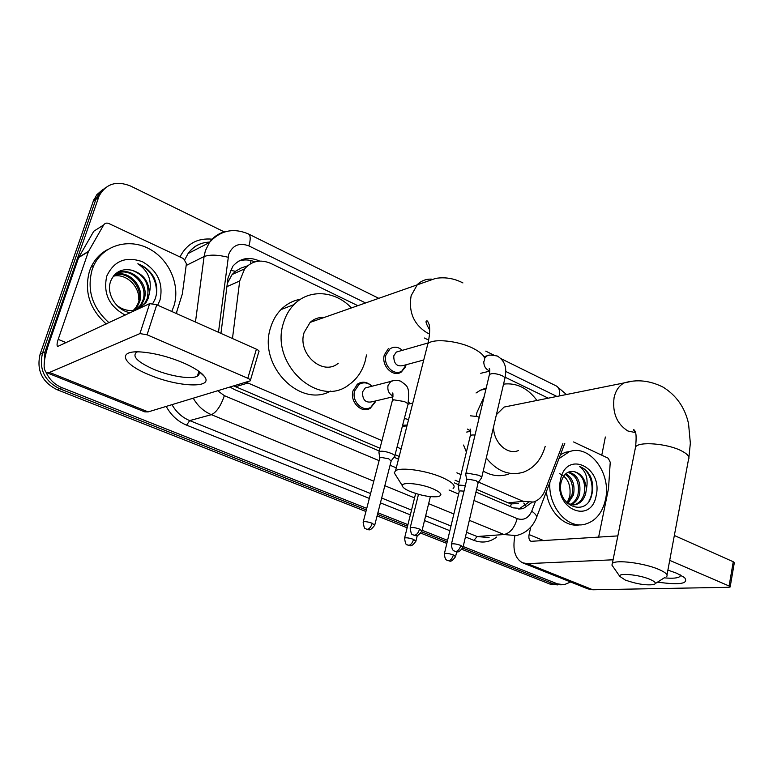 <?xml version="1.0" encoding="UTF-8"?>
<svg xmlns="http://www.w3.org/2000/svg" width="773" height="773" viewBox="0 0 773 773"><rect width="100%" height="100%" fill="white"/><g stroke="black" fill="none" stroke-linecap="round" stroke-linejoin="round"><path stroke-width="1.16" d="M406.985 425.836L402.327 426.445M375.098 402.269L370.277 408.241C361.706 414.028 349.522 401.873 353.01 390.858L357.793 383.881C362.199 381.292 366.566 381.756 370.895 385.273M405.583 366.75L401.351 372.006C393.138 377.91 380.954 365.764 384.336 354.894L388.394 348.546M247.524 265.854L241.137 268.009L235.465 271.284L232.093 274.55L227.33 283.324M476.583 489.396L508.257 502.875L511.32 503.841L518.297 503.619M233.697 385.911L379.978 448.272M395.1 454.708L399.197 456.447M455.094 480.246L459.23 482.014M478.487 482.12L523.147 501.3L533.302 502.054C538.665 500.373 542.588 496.45 545.062 490.295L562.87 443.625M246.007 382.171L381.959 440.649M397.032 447.132L401.119 448.881M456.872 472.834L461.008 474.612M357.667 305.596L270.965 263.487C260.607 259.052 251.834 260.83 244.655 268.82L239.698 280.986L232.47 338.526M548.27 398.182L505.136 377.224M428.657 340.081L424.377 338.004M397.641 373.369L398.723 372.702M366.286 409.574L366.76 409.052M570.667 582.001L564.106 584.736L557.468 583.866L463.191 546.54M605.356 436.996L601.771 455.2M44.1 366.286L44.979 351.976L99.06 196.062C105.911 183.781 116.375 180.418 130.444 185.974L224.267 231.9M366.75 508.354L61.985 387.679C54.738 384.674 49.424 379.553 46.032 372.306M447.567 540.356L422.126 530.278M407.912 524.654L377.9 512.77M560.299 584.823L553.661 583.963L462.747 548.038L553.661 583.963L561.401 584.794M365.929 511.504L56.97 389.66C42.013 381.997 36.389 370.209 40.09 354.276L93.291 201.144L95.862 199.376L100.036 192.168L105.118 187.974L99.417 192.902L95.862 199.376L42.525 353.135L95.862 199.376L98.461 197.598M56.97 389.66L59.463 388.674C44.457 380.973 38.805 369.127 42.525 353.135C38.805 369.127 44.457 380.973 59.463 388.674L366.334 509.938L59.463 388.674L61.985 387.679M447.2 541.892L421.671 531.805L447.2 541.892M407.526 526.21L377.495 514.345L407.526 526.21M259.602 261.081L259.11 260.839C248.674 256.404 239.881 258.24 232.741 266.337L227.996 278.087L220.943 333.395M475.965 492.043L513.243 507.861L523.176 508.615L532.056 502.353M229.958 387.051L234.634 389.64L379.263 451.007M393.95 457.239L398.501 459.172M454.456 482.912L458.602 484.671M238.606 261.168C243.91 259.322 249.331 259.554 254.868 261.883M528.23 502.585L518.78 509.117M93.291 201.144L96.838 194.69L102.519 189.772M557.594 584.89L549.893 584.05L461.964 549.381M446.842 543.409L420.87 533.167M407.139 527.756L377.098 515.91M558.947 458.65L569.315 451.703C589.76 443.886 611.714 473.549 605.481 499.667C602.331 513.156 595.403 521.369 584.697 524.316C567.16 529.012 548.009 506.402 549.874 482.478M560.483 454.64L565.45 452.273L571.015 451.219M596.186 495.503C591.239 525.147 553.439 508.953 560.57 479.531C566.261 449.77 603.143 467.037 596.186 495.503M561.159 482.081C555.613 505.697 586.871 518.21 591.789 494.691C593.374 488.41 592.91 482.304 590.398 476.371C587.673 471.327 584.069 468.061 579.576 466.573C586.195 471.424 588.446 479.057 586.349 489.454C585.683 479.521 581.567 473.559 574.001 471.569C567.662 470.767 563.382 474.274 561.159 482.081M573.286 504.991L574.01 504.846C578.987 503.407 582.359 499.725 584.127 493.802C585.886 482.014 582.504 474.603 574.001 471.569M567.73 503.774L575.547 504.692C580.533 503.252 583.905 499.571 585.673 493.638L586.349 489.454M570.155 504.643C574.049 502.624 576.668 499.232 578.001 494.459C579.75 482.719 576.378 475.356 567.884 472.342M570.938 504.817C575.199 502.943 578.069 499.435 579.528 494.295C581.228 481.879 577.557 474.467 568.503 472.061M567.14 503.223L571.943 495.106C573.701 485.753 571.44 478.835 565.179 474.332M567.769 503.793L573.46 494.942C575.228 485.019 572.696 477.936 565.855 473.704M559.478 473.598C567.672 477.337 571.112 484.864 569.798 496.189L567.044 503.126M579.856 524.799C564.957 527.872 548.617 512.006 546.356 491.715M589.074 500.817C595.935 489.193 590.446 469.684 579.576 466.573M667.901 570.087L676.926 573.324L684.598 577.644C688.927 583.731 679.911 585.219 657.562 582.117M664.258 577.846C673.07 578.658 678.356 578.127 680.114 576.262L680.269 574.88M573.585 441.953L608.245 458.244L610.245 462.254L608.515 488.517L598.611 537.167M514.886 535.853C512.373 549.651 514.963 558.637 522.654 562.821L587.828 588.862L592.833 589.77L728.804 587.296L730.166 586.958L729.094 586.002L733.258 561.749L734.311 562.754L730.195 586.784M522.654 562.821L527.486 563.633L613.076 559.797M669.718 560.367L729.094 586.002M674.346 535.486L733.258 561.749M617.84 535.902L531.003 541.322C529.109 540.279 528.481 538.027 529.109 534.578L530.732 527.176M650.054 579.392C639.242 574.648 617.869 572.6 619.82 576.407L625.251 580.04C636.508 584.021 645.996 585.528 653.716 584.562C656.721 583.528 655.504 581.798 650.054 579.392M612.97 566.59L611.926 565.092L612.342 563.507C615.298 559.381 644.392 563.024 658.973 569.498C665.524 572.368 668.094 574.726 666.693 576.561M510.76 405.728L504.102 407.071L496.411 414.647M476.207 416.106L476.951 412.396L484.198 396.472M503.552 384.123C516.519 382.577 527.65 388.017 536.955 400.453M476.042 392.974L480.516 390.162L486.217 387.988M493.561 426.841C493.28 442.272 507.262 455.442 518.412 450.553M545.197 446.379C541.429 459.462 534.172 468.061 523.427 472.177C509.629 476.207 497.242 471.482 486.265 458.002M508.267 474.207C499.928 476.941 491.57 475.907 483.202 471.086M466.39 452.079L463.549 445.055M432.938 488.787C420.927 483.569 401.545 481.676 402.327 485.705C402.559 487.463 405.313 489.444 410.589 491.676C421.188 495.638 430.29 497.3 437.914 496.643C443.132 495.309 441.48 492.691 432.938 488.787M396.317 476.12L394.259 472.834L395.554 470.738C400.549 466.873 426.194 470.477 441.924 477.376C452.418 482.081 456.138 485.802 453.104 488.536M324.1 317.461C318.776 317.143 314.118 318.785 310.128 322.399L304.118 332.477C297.025 353.705 322.95 376.615 338.274 363.233M311.992 320.863L312.727 321.481M366.479 354.971L365.281 360.759C362.45 370.982 357.068 378.934 349.154 384.616C318.988 408.907 269.555 364.073 283.488 322.93C285.624 315.713 289.112 309.615 293.943 304.63C309.036 288.658 335.308 290.619 351.309 307.847M330.757 391.022C300.05 408.54 257.757 365.291 270.598 327.636C272.714 320.534 276.174 314.514 280.966 309.596C286.551 304.002 293.112 300.533 300.629 299.19M481.56 478.139C482.178 477.366 481.202 476.4 478.632 475.231L467.269 473.134L465.839 473.656L465.781 474.593M463.114 546.84L478.149 482.71L476.023 480.632L467.82 479.105L466.67 479.985M423.739 359.996L403.429 365.474C396.945 367.04 393.728 363.822 393.776 355.831L396.298 352.073L399.496 351.155M406.337 364.692L401.912 371.001C394.211 376.557 382.78 365.156 385.949 354.952L390.065 348.768C394.191 346.265 398.288 346.787 402.356 350.333M465.336 485.57L459.742 485.135L458.37 485.608L458.331 486.449M464.013 491.155L460.273 490.894L459.172 491.676M408.444 402.095L410.26 403.69M408.579 419.565L404.366 418.454M407.197 425.015L402.617 425.305M393.003 396.8L372.344 401.718C365.677 403.245 362.402 399.989 362.537 391.921L365.291 387.94L368.779 387.041M394.616 456.592C397.206 454.911 384.625 450.35 380.152 451.364L379.07 451.77L378.992 452.794M375.591 400.945L370.837 407.245C362.798 412.695 351.357 401.284 354.623 390.945L359.126 384.394C363.532 381.852 367.813 382.461 371.968 386.229M374.808 524.819L391.138 461.095L388.751 458.814L380.674 457.326L379.746 458.176M182.843 362.643C193.888 367.455 201.096 372.074 204.468 376.49C214.131 388.703 177.954 387.186 149.179 374.779C121.96 363.928 116.124 349.773 142.039 352.053C155.006 353.232 168.611 356.759 182.843 362.643M137.459 351.87L136.541 352.285C131.864 356.401 137.604 362.073 153.759 369.32C170.292 376.374 191.81 379.746 197.434 376.074C199.444 374.857 199.695 373.098 198.178 370.798M88.595 251.293L78.846 257.196L88.595 251.293L103.679 224.953C104.925 223.146 106.664 222.672 108.887 223.542L183.626 258.665L186.409 263.699L182.341 293.953L176.205 313.452M78.537 257.873L48.757 343.908C43.423 360.102 42.708 369.678 46.602 372.644L49.52 372.431L139.932 333.588L149.662 303.625L57.666 346.478C56.709 345.753 56.883 343.376 58.197 339.357L88.286 251.979M78.846 257.196L93.775 231.233L103.679 224.953M46.602 372.644L144.783 411.864L148.184 411.893L250.249 380.838C250.954 380.21 250.143 379.359 247.804 378.277L256.404 349.193C258.713 350.304 259.506 351.193 258.791 351.87L250.462 380.123M149.662 303.625L156.764 304.784L147.073 334.796L247.804 378.277M147.073 334.796L139.932 333.588M156.764 304.784L256.404 349.193M108.983 322.708C92.248 307.722 86.644 290.001 92.171 269.535L93.784 265.516C103.147 245.176 128.762 237.862 149.025 248.742C169.403 259.37 180.582 285.421 173.857 306.166L171.751 311.461M106.249 323.993C89.571 309.074 83.986 291.431 89.504 271.062L91.117 267.052C94.789 259.361 100.258 253.554 107.505 249.611M125.216 315.094C109.109 306.379 102.964 293.373 106.78 276.087C114.027 260.781 125.902 255.989 142.425 261.718C157.663 270.647 163.538 283.391 160.03 299.963L157.692 305.2M138.164 309.007L144.87 303.142L147.141 298.697C150.078 284.696 144.947 275.188 131.748 270.202C121.931 268.279 114.964 271.787 110.858 280.705C105.63 293.382 116.172 310.475 130.251 312.736M152.783 303.557L155.064 299.161C157.721 291.817 157.257 284.406 153.663 276.937C149.846 270.56 144.58 266.173 137.845 263.786C148.368 270.83 152.204 280.628 149.363 293.18C148.976 281.256 143.111 273.594 131.748 270.202M116.916 305.451C124.028 310.736 131.226 311.867 138.502 308.862M138.956 308.649L145.991 302.61L148.261 298.165L149.363 293.18M135.845 309.828L140.415 305.248L142.676 300.832C149.295 284.879 130.144 266.028 116.394 273.739M136.434 309.654L141.527 304.726L143.788 300.301C151.363 282.01 126.231 262.376 113.534 275.951M133.4 310.331L136.029 307.325L138.28 302.939C144.367 288.194 128.086 270.135 114.404 275.159M134.029 310.234L137.121 306.813L139.372 302.417C145.595 287.372 128.608 269.101 114.877 274.773M113.216 276.261C125.796 272.879 139.807 286.252 138.744 299.963M156.571 293.141C156.581 279.092 150.339 269.304 137.845 263.786M230.286 270.299L235.465 271.284M510.47 506.682L511.32 503.841M523.785 503.049L525.63 505.455M230.789 387.611L231.127 386.693M250.336 263.854L251.032 260.588M508.257 502.875L523.147 501.3M235.494 386.761L247.833 383.041M226.904 286.648L239.698 280.986M556.058 385.833L556.444 386.027C559.082 387.669 560.125 390.964 559.565 395.902M365.407 302.861L248.887 245.92C239.369 242.345 232.644 245.157 228.692 254.346L218.469 332.293M195.463 322.032L204.091 256.539L205.357 250.79L209.357 242.577C213.879 236.267 219.88 232.489 227.368 231.233M186.167 265.497L204.091 256.539C209.773 254.481 217.764 254.713 228.074 257.235M496.72 537.022C489.744 542.279 482.159 543.4 473.975 540.366L465.433 536.945M449.867 530.703L424.512 520.538M410.347 514.857L380.432 502.865M369.32 498.411L186.612 425.16C177.838 421.517 171.046 415.265 166.214 406.414M179.974 256.945C186.805 243.746 197.53 237.823 212.14 239.166M557.468 583.866L549.893 584.05M44.979 351.976L40.09 354.276M473.984 500.479L517.185 518.615C523.659 520.683 528.51 518.2 531.737 511.175C536.008 514.219 537.486 516.625 536.191 518.383C532.191 527.679 525.505 533.418 516.142 535.612L504.006 534.52L477.115 536.53L489.096 537.583M209.744 242.094C200.69 242.384 193.472 246.21 188.071 253.554L184.863 259.515M176.94 311.132L176.611 313.625M373.784 481.193L211.377 414.676L189.694 420.599L370.576 493.561M217.706 390.771L224.363 395.67C220.807 406.009 216.479 412.347 211.377 414.676C203.705 411.429 197.656 405.931 193.26 398.201M171.983 404.666C176.283 412.154 182.177 417.468 189.694 420.599L186.612 425.16M517.185 518.615C514.518 527.862 510.122 533.167 504.006 534.52L469.337 520.326M453.857 513.987L428.638 503.658M414.56 497.889L384.828 485.715M381.669 498.034L411.536 510.083M425.672 515.784L450.997 525.998M466.534 532.259L477.115 536.53L473.975 540.366M531.737 511.175L535.554 501.213M556.898 396.443L505.706 371.417M224.363 395.67L379.108 460.64M390.075 465.24L396.288 467.858M449.065 490.014L458.611 494.024M198.294 373.291L199.163 373.33M201.164 373.456L201.666 373.504M248.326 233.91L248.606 234.045C250.616 235.572 250.713 239.533 248.887 245.92M258.366 261.177L259.11 260.839M527.486 563.633L592.833 589.77M529.109 534.578L544.047 540.762M666.993 574.957L688.511 459.442C690.018 456.891 687.622 454.002 681.322 450.775C667.331 443.509 638.788 441.238 635.57 446.949L635.106 449.297M630.932 381.485L624.197 382.896C619.076 385.572 615.704 390.491 614.081 397.651C612.235 412.85 616.825 423.952 627.86 430.976L635.464 432.6M483.463 362.073C486.69 358.228 483.299 353.676 473.289 348.41C458.283 340.729 433.189 338.188 427.894 343.666L426.735 348.246M431.778 279.15C426.3 278.85 421.527 280.628 417.449 284.464L411.13 295.701C408.444 312.157 413.797 324.554 427.189 332.892L429.508 333.878M460.795 545.419C459.751 548.965 458.109 550.985 455.867 551.468L455.026 551.333C456.833 550.743 457.355 554.966 463.017 547.255L460.795 545.419C456.457 543.931 453.345 543.477 451.461 544.037L451.364 544.453M489.811 370.837L488.787 370.528C485.512 368.885 483.84 365.958 483.763 361.745M481.724 477.434L504.74 379.041C505.397 378.055 504.489 376.924 502.006 375.649L501.609 375.465C495.976 373.359 491.918 373.05 489.415 374.528L489.203 375.417M484.642 358.324L486.806 355.918L489.512 355.184M419.546 529.08C418.454 532.684 416.811 534.752 414.618 535.283L413.806 535.167C415.526 534.558 416.164 538.839 421.932 531.07L419.546 529.08C415.217 527.592 412.106 527.118 410.221 527.679L410.105 528.143M453.384 554.927C452.369 558.348 450.794 560.28 448.659 560.725L447.886 560.609C449.596 560.01 450.07 564.126 455.558 556.657L453.384 554.927C449.181 553.507 446.195 553.062 444.417 553.574L444.33 553.941M470.728 431.083L467.375 429.073M475.037 434.967L471.704 435.006L470.158 436.301M413.555 539.38C412.502 542.859 410.927 544.849 408.83 545.332L408.086 545.226C409.729 544.607 410.308 548.772 415.884 541.255L413.555 539.38C409.361 537.96 406.376 537.506 404.598 538.018L404.492 538.423M372.2 523.253C371.098 526.78 369.533 528.819 367.484 529.35L366.76 529.254C368.392 528.606 368.885 532.877 374.692 525.273L372.2 523.253C368.016 521.814 365.04 521.35 363.252 521.852L363.126 522.316M393.042 396.066L393.003 396.056C388.916 393.959 387.263 390.442 388.036 385.505L390.829 381.418L394.095 380.49M394.819 455.828L407.767 405.158C408.531 404.153 407.332 402.946 404.182 401.516L393.525 399.776L392.201 401.158M49.52 372.431L148.184 411.893M58.197 339.357L66.314 342.719M407.042 425.623L402.762 426.493M370.277 408.241L364.392 409.603M401.351 372.006L395.902 373.436M232.093 274.55L244.655 268.82M400.878 372.286L398.211 372.992M566.474 394.51L556.444 386.027L501.281 358.798M99.06 196.062L93.891 199.608M378.567 298.214L248.606 234.045C233.475 227.523 220.392 230.364 209.357 242.577L188.071 253.554C193.298 246.172 200.497 242.374 209.676 242.171M536.684 517.079L564.792 443.325M493.667 355.039L485.753 351.126M519.234 509.001L523.176 508.615M569.315 451.703L565.45 452.273M575.547 504.692L574.01 504.846M683.67 576.919L684.598 577.644M680.114 576.262L680.327 575.073M504.102 407.071L624.197 382.896C636.981 379.089 649.977 380.529 663.186 387.196C676.549 395.563 685.004 407.729 688.55 423.691L690.347 443.18L688.917 457.297M619.82 576.407L611.926 565.092M635.193 431.769C633.531 430.261 633.106 429.537 633.928 429.595C634.295 431.334 637.319 429.479 635.57 446.949L612.342 563.507M485.985 388.935L480.516 390.162M655.301 583.547L664.461 577.721M402.327 485.705L394.259 472.834M429.682 329.984C425.701 323.182 424.986 320.206 427.566 321.046L429.247 324.824C430.107 329.569 429.662 335.859 427.894 343.666L395.554 470.738M310.128 322.399L435.605 278.406C445.016 276.869 454.118 278.367 462.921 282.928M293.943 304.63L280.966 309.596M504.943 378.161C505.996 371.861 507.677 362.614 497.387 356.053C491.077 354.826 487.55 354.778 486.806 355.918L484.768 356.44M489.744 369.967L489.222 368.547C489.85 368.508 489.918 370.499 489.415 374.528L465.839 473.656M466.66 479.647L465.665 473.897M455.026 551.333C455.026 550.627 451.838 552.357 451.461 544.037L466.786 479.473M480.767 373.291L489.821 371.117M478.303 482.362L481.25 478.342M396.298 352.073L428.058 342.97M413.806 535.167L412.811 534.665C411.651 535.109 410.792 532.781 410.221 527.679L418.483 494.334M422.039 530.607L430.358 496.633M479.221 417.401L477.54 416.56L470.554 415.826M470.641 430.397L470.09 429.054C470.786 428.986 470.863 431.16 470.322 435.586L458.37 485.608M459.172 491.377L458.215 485.831M447.886 560.609C447.886 559.923 444.813 561.623 444.417 553.574L459.278 491.232M466.66 432.068L470.747 431.315M455.645 556.289L456.727 551.729M408.009 404.192L412.763 403.12M408.086 545.226L407.12 544.743C406.009 545.187 405.168 542.946 404.598 538.018L415.652 493.503M415.98 540.849L417.314 535.438M407.98 404.289C409.932 385.514 407.313 386.345 400.704 381.166C396.665 379.987 393.37 380.074 390.829 381.418L365.291 387.94M393.013 395.1L392.394 393.071C393.109 392.491 393.119 394.897 392.433 400.279L379.07 451.77M379.746 457.78L378.876 452.012M359.126 384.394L356.256 385.138M366.76 529.254L365.745 528.742C364.605 529.176 363.774 526.886 363.252 521.852L379.891 457.616M391.312 460.698L394.298 456.785M198.555 371.069L204.468 376.49M197.434 376.074L198.748 371.794M88.412 251.65L78.662 257.554M93.784 265.516L91.117 267.052M145.991 302.61L144.87 303.142M141.527 304.726L140.415 305.248M137.121 306.813L136.029 307.325"/></g></svg>
